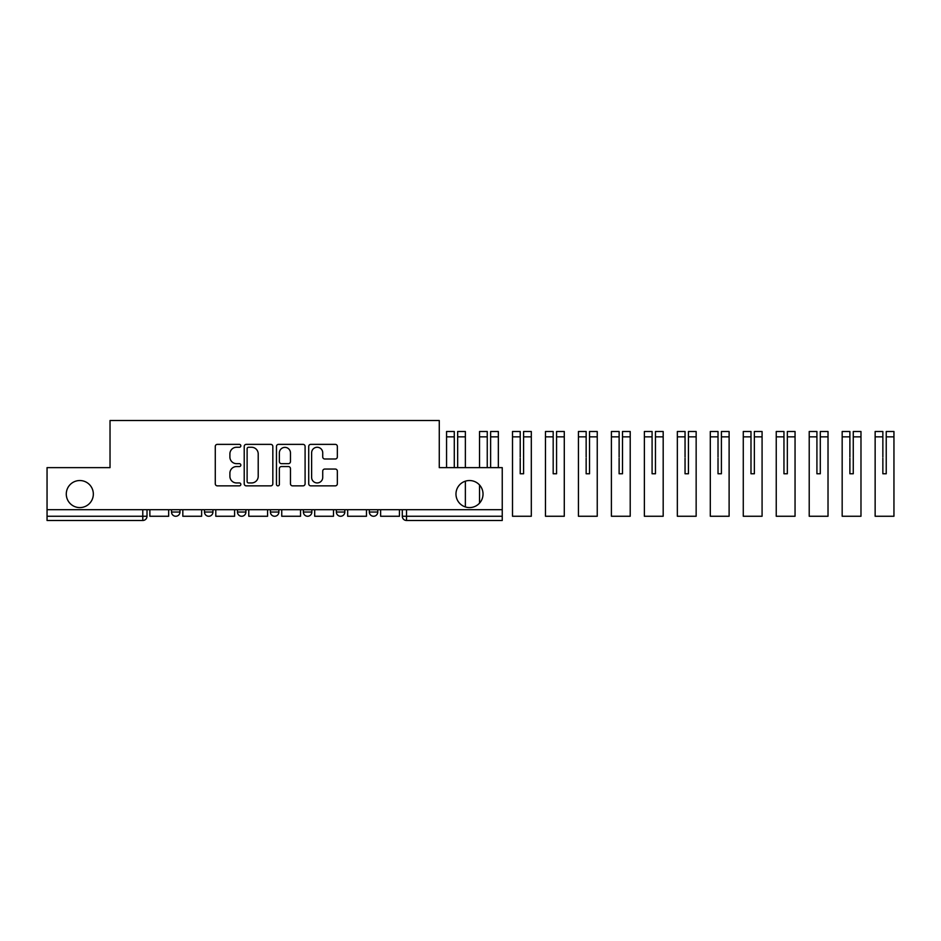 <?xml version="1.0" encoding="UTF-8"?>
<svg xmlns="http://www.w3.org/2000/svg" width="941" height="941" viewBox="0 0 941 941"><rect width="100%" height="100%" fill="white"/><g stroke="black" fill="none" stroke-linecap="round" stroke-linejoin="round"><path stroke-width="1.41" d="M240.837 445.822A1.447 1.447 0 0 0 239.39 444.364L217.347 444.364A2.07 2.07 0 0 0 215.277 446.446L215.277 483.78A2.07 2.07 0 0 0 217.347 485.85L239.39 485.85A1.447 1.447 0 0 0 240.837 484.403A1.447 1.447 0 0 0 239.39 482.945L236.532 482.945A6.634 6.634 0 0 1 229.898 476.311L229.898 473.205A6.634 6.634 0 0 1 236.532 466.56L239.39 466.56A1.447 1.447 0 0 0 240.837 465.113A1.447 1.447 0 0 0 239.39 463.654L236.532 463.654A6.634 6.634 0 0 1 229.898 457.02L229.898 453.915A6.634 6.634 0 0 1 236.532 447.269L239.39 447.269A1.447 1.447 0 0 0 240.837 445.822M455.973 494.06A13.527 13.527 0 0 0 469.5 507.587A13.527 13.527 0 0 0 483.027 494.06A13.527 13.527 0 0 0 469.5 480.533A13.527 13.527 0 0 0 455.973 494.06M66.282 494.06A13.527 13.527 0 0 0 79.809 507.587A13.527 13.527 0 0 0 93.335 494.06A13.527 13.527 0 0 0 79.809 480.533A13.527 13.527 0 0 0 66.282 494.06M369.331 509.704L369.331 512.022L377.776 512.022A4.223 4.223 0 0 1 373.553 516.256A4.223 4.223 0 0 1 369.331 512.022L369.331 509.704M336.36 509.704L336.36 512.022L344.818 512.022A4.223 4.223 0 0 1 340.583 516.256A4.223 4.223 0 0 1 336.36 512.022L336.36 509.704M270.42 512.022L270.42 509.704L270.42 512.022A4.223 4.223 0 0 0 274.654 516.256A4.223 4.223 0 0 1 270.42 512.022L278.877 512.022A4.223 4.223 0 0 1 274.654 516.256M204.491 512.022L204.491 509.704L204.491 512.022A4.223 4.223 0 0 0 208.714 516.256A4.223 4.223 0 0 1 204.491 512.022L212.948 512.022A4.223 4.223 0 0 1 208.714 516.256A4.223 4.223 0 0 0 212.948 512.022L212.948 509.704L212.948 512.022M335.278 458.996A2.07 2.07 0 0 0 337.349 456.914L337.349 446.446A2.07 2.07 0 0 0 335.278 444.364L310.801 444.364A2.07 2.07 0 0 0 308.719 446.446L308.719 483.78A2.07 2.07 0 0 0 310.801 485.85L335.278 485.85A2.07 2.07 0 0 0 337.349 483.78L337.349 471.123A2.07 2.07 0 0 0 335.278 469.053L324.798 469.053A2.07 2.07 0 0 0 322.728 471.123L322.728 477.405A5.552 5.552 0 0 1 317.176 482.945A5.552 5.552 0 0 1 311.624 477.405L311.624 452.821A5.552 5.552 0 0 1 317.176 447.269A5.552 5.552 0 0 1 322.728 452.821L322.728 456.914A2.07 2.07 0 0 0 324.798 458.996L335.278 458.996M47.05 509.704L47.05 467.642L110.026 467.642L110.026 420.521L439.271 420.521L439.271 467.642L502.247 467.642L502.247 509.704L47.05 509.704L47.05 516.256L147.008 516.256L147.008 509.704L147.008 516.256A4.223 4.223 0 0 1 142.785 520.479L47.05 520.479L47.05 516.256M272.831 446.446A2.07 2.07 0 0 0 270.761 444.364L246.283 444.364A2.07 2.07 0 0 0 244.213 446.446L244.213 483.78A2.07 2.07 0 0 0 246.283 485.85L270.761 485.85A2.07 2.07 0 0 0 272.831 483.78L272.831 446.446M278.536 444.364L303.014 444.364A2.07 2.07 0 0 1 305.096 446.446L305.096 483.78A2.07 2.07 0 0 1 303.014 485.85L292.545 485.85A2.07 2.07 0 0 1 290.463 483.78L290.463 468.642A2.07 2.07 0 0 0 288.393 466.56L281.441 466.56A2.07 2.07 0 0 0 279.371 468.642L279.371 484.403A1.447 1.447 0 0 1 277.913 485.85A1.447 1.447 0 0 1 276.466 484.403L276.466 446.446A2.07 2.07 0 0 1 278.536 444.364M402.289 509.704L402.289 516.256L502.247 516.256L502.247 520.479L406.524 520.479A4.223 4.223 0 0 1 402.289 516.256L402.289 509.704M502.247 509.704L502.247 516.256M377.776 512.022L377.776 509.704L377.776 512.022A4.223 4.223 0 0 1 373.553 516.256M344.818 512.022L344.818 509.704L344.818 512.022A4.223 4.223 0 0 1 340.583 516.256M311.847 509.704L311.847 512.022A4.223 4.223 0 0 1 307.613 516.256A4.223 4.223 0 0 1 303.39 512.022A4.223 4.223 0 0 0 307.613 516.256A4.223 4.223 0 0 0 311.847 512.022L311.847 509.704M303.39 509.704L303.39 512.022L311.847 512.022M278.877 509.704L278.877 512.022M245.907 509.704L245.907 512.022A4.223 4.223 0 0 1 241.684 516.256A4.223 4.223 0 0 1 237.461 512.022L245.907 512.022M237.461 509.704L237.461 512.022M179.978 509.704L179.978 512.022A4.223 4.223 0 0 1 175.744 516.256A4.223 4.223 0 0 1 171.521 512.022A4.223 4.223 0 0 0 175.744 516.256A4.223 4.223 0 0 0 179.978 512.022L179.978 509.704M171.521 509.704L171.521 512.022L179.978 512.022M248.565 447.269A1.447 1.447 0 0 0 247.118 448.728L247.118 481.498A1.447 1.447 0 0 0 248.565 482.945L251.576 482.945A6.634 6.634 0 0 0 258.21 476.311L258.21 453.915A6.634 6.634 0 0 0 251.576 447.269L248.565 447.269M290.463 452.927A5.552 5.552 0 0 0 284.923 447.375A5.552 5.552 0 0 0 279.371 452.927L279.371 461.584A2.07 2.07 0 0 0 281.441 463.654L288.393 463.654A2.07 2.07 0 0 0 290.463 461.584L290.463 452.927M168.674 509.704L168.674 516.256L149.866 516.256L149.866 509.704M201.633 509.704L201.633 516.256L182.825 516.256L182.825 509.704M234.603 509.704L234.603 516.256L215.795 516.256L215.795 509.704M267.573 509.704L267.573 516.256L248.765 516.256L248.765 509.704M300.544 509.704L300.544 516.256L281.735 516.256L281.735 509.704M333.502 509.704L333.502 516.256L314.694 516.256L314.694 509.704M366.472 509.704L366.472 516.256L347.664 516.256L347.664 509.704M399.443 509.704L399.443 516.256L380.635 516.256L380.635 509.704M457.667 458.243L457.667 431.507L465.372 431.507L457.667 431.507M465.372 467.642L465.372 431.507M454.28 458.243L454.28 436.847L446.563 436.847L446.563 431.507L454.28 431.507L454.28 436.847M446.563 467.642L446.563 436.847M465.372 506.94L465.372 481.18M454.28 457.044L454.28 467.642M457.667 467.642L457.667 457.044M490.626 436.847L490.626 431.507L498.342 431.507L498.342 436.847L490.626 436.847L490.626 458.243M487.25 458.243L487.25 436.847L479.534 436.847L479.534 431.507L487.25 431.507L487.25 436.847M479.534 503.129L479.534 485.003M479.534 467.642L479.534 436.847M498.342 467.642L498.342 436.847M487.25 457.044L487.25 467.642M490.626 467.642L490.626 457.044M523.596 436.847L523.596 431.507L531.312 431.507L531.312 436.847L523.596 436.847L523.596 458.243M520.22 458.243L520.22 473.77L523.596 473.77L523.596 457.044M520.22 431.507L520.22 436.847L512.504 436.847L512.504 431.507L520.22 431.507L512.504 431.507M520.22 457.044L520.22 436.847M531.312 436.847L531.312 516.256L512.504 516.256L512.504 436.847M520.22 473.77L523.596 473.77M553.179 458.243L553.179 473.77L556.566 473.77L556.566 431.507L564.282 431.507L556.566 431.507M545.474 436.847L545.474 431.507L553.179 431.507L553.179 436.847L545.474 436.847L545.474 516.256L564.282 516.256L564.282 431.507M553.179 457.044L553.179 473.77L556.566 473.77L556.566 458.243M553.179 473.77L556.566 473.77L553.179 473.77L553.179 436.847M556.566 473.77L556.566 457.044M589.537 436.847L589.537 431.507L597.241 431.507L597.241 436.847L589.537 436.847L589.537 458.243M586.149 458.243L586.149 473.77L589.537 473.77L589.537 457.044M586.149 431.507L586.149 436.847L578.433 436.847L578.433 431.507L586.149 431.507M586.149 457.044L586.149 436.847M597.241 436.847L597.241 516.256L578.433 516.256L578.433 436.847M586.149 473.77L589.537 473.77M622.495 436.847L622.495 431.507L630.211 431.507L630.211 436.847L622.495 436.847L622.495 458.243M619.119 458.243L619.119 473.77L622.495 473.77L622.495 457.044M619.119 431.507L619.119 436.847L611.403 436.847L611.403 431.507L619.119 431.507M619.119 457.044L619.119 436.847M630.211 436.847L630.211 516.256L611.403 516.256L611.403 436.847M619.119 473.77L622.495 473.77M652.089 458.243L652.089 473.77L655.465 473.77L655.465 431.507L663.182 431.507L655.465 431.507M644.373 436.847L644.373 431.507L652.089 431.507L652.089 436.847L644.373 436.847L644.373 516.256L663.182 516.256L663.182 431.507M652.089 457.044L652.089 473.77L655.465 473.77L655.465 458.243M652.089 473.77L655.465 473.77L652.089 473.77L652.089 436.847M655.465 473.77L655.465 457.044M688.436 436.847L688.436 431.507L696.152 431.507L696.152 436.847L688.436 436.847L688.436 458.243M685.048 458.243L685.048 473.77L688.436 473.77L688.436 457.044M685.048 431.507L685.048 436.847L677.344 436.847L677.344 431.507L685.048 431.507M685.048 457.044L685.048 436.847M696.152 436.847L696.152 516.256L677.344 516.256L677.344 436.847M685.048 473.77L688.436 473.77M721.406 436.847L721.406 431.507L729.11 431.507L729.11 436.847L721.406 436.847L721.406 458.243M718.018 458.243L718.018 473.77L721.406 473.77L721.406 457.044M718.018 431.507L718.018 436.847L710.302 436.847L710.302 431.507L718.018 431.507M718.018 457.044L718.018 436.847M729.11 436.847L729.11 516.256L710.302 516.256L710.302 436.847M718.018 473.77L721.406 473.77M750.989 458.243L750.989 473.77L754.364 473.77L754.364 431.507L762.081 431.507L754.364 431.507M743.272 436.847L743.272 431.507L750.989 431.507L750.989 436.847L743.272 436.847L743.272 516.256L762.081 516.256L762.081 431.507M750.989 457.044L750.989 473.77L754.364 473.77L754.364 458.243M750.989 473.77L754.364 473.77L750.989 473.77L750.989 436.847M754.364 473.77L754.364 457.044M783.959 458.243L783.959 473.77L787.335 473.77L787.335 431.507L795.051 431.507L787.335 431.507M776.243 436.847L776.243 431.507L783.959 431.507L783.959 436.847L776.243 436.847L776.243 516.256L795.051 516.256L795.051 431.507M783.959 457.044L783.959 473.77L787.335 473.77L787.335 458.243M783.959 473.77L787.335 473.77L783.959 473.77L783.959 436.847M787.335 473.77L787.335 457.044M816.917 458.243L816.917 473.77L820.305 473.77L820.305 431.507L828.021 431.507L820.305 431.507M809.213 436.847L809.213 431.507L816.917 431.507L816.917 436.847L809.213 436.847L809.213 516.256L828.021 516.256L828.021 431.507M816.917 457.044L816.917 473.77L820.305 473.77L820.305 458.243M816.917 473.77L820.305 473.77L816.917 473.77L816.917 436.847M820.305 473.77L820.305 457.044M853.264 436.847L853.264 431.507L860.98 431.507L860.98 436.847L853.264 436.847L853.264 458.243M849.888 458.243L849.888 473.77L853.264 473.77L853.264 457.044M849.888 431.507L849.888 436.847L842.171 436.847L842.171 431.507L849.888 431.507L842.171 431.507M849.888 457.044L849.888 436.847M860.98 436.847L860.98 516.256L842.171 516.256L842.171 436.847M849.888 473.77L853.264 473.77M886.234 436.847L886.234 431.507L893.95 431.507L893.95 436.847L886.234 436.847L886.234 458.243M882.858 458.243L882.858 473.77L886.234 473.77L886.234 457.044M882.858 431.507L882.858 436.847L875.142 436.847L875.142 431.507L882.858 431.507L875.142 431.507M882.858 457.044L882.858 436.847M893.95 436.847L893.95 516.256L875.142 516.256L875.142 436.847M882.858 473.77L886.234 473.77M142.785 509.704L142.785 520.479M406.524 509.704L406.524 520.479M465.372 436.847L457.667 436.847M564.282 436.847L556.566 436.847M663.182 436.847L655.465 436.847M762.081 436.847L754.364 436.847M795.051 436.847L787.335 436.847M828.021 436.847L820.305 436.847M454.28 431.507L446.563 431.507"/></g></svg>
